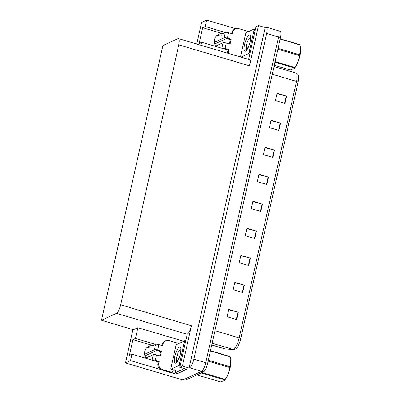 <?xml version="1.0" encoding="UTF-8"?>
<svg xmlns="http://www.w3.org/2000/svg" width="402" height="402" viewBox="0 0 402 402"><rect width="100%" height="100%" fill="white"/><g stroke="black" fill="none" stroke-linecap="round" stroke-linejoin="round"><path stroke-width="0.6" d="M217.407 35.049A8.271 7.713 -114.8 0 1 221.331 35.155M223.839 33.994A8.271 7.713 65.2 0 0 218.608 34.346A8.271 7.713 65.2 0 0 214.467 39.592A8.271 7.713 65.2 0 0 215.869 46.461M147.69 346.961A8.271 7.713 -114.8 0 1 151.609 347.067M146.147 358.373A8.271 7.713 -114.8 0 1 144.745 351.509A8.271 7.713 -114.8 0 1 148.886 346.258A8.271 7.713 -114.8 0 1 154.117 345.906M183.277 341.459L185.9 339.991M177.393 373.433L175.986 374.086L176.207 373.081M160.735 369.564L130.524 360.599L125.474 362.936L132.831 330.027L133.424 329.751L101.48 320.278L116.469 313.339L187.211 334.318L179.805 367.252L186.468 369.232L185.091 369.87M116.469 313.339A7.754 2.166 -73.5 0 0 120.66 304.796L178.764 44.853L249.501 65.833L258.506 25.552L255.913 26.753L248.617 59.411M249.501 65.833A7.754 2.166 -73.5 0 0 249.17 59.571L178.428 38.592A7.754 2.166 -73.5 0 0 177.87 38.657L162.88 45.597L101.48 320.278M187.211 334.318A7.754 2.166 -73.5 0 0 191.397 325.776L182.397 366.056L189.061 368.031L265.169 27.532L265.762 27.256A7.754 2.166 106.5 0 1 266.325 27.19A7.754 2.166 106.5 0 1 266.657 33.446L193.839 359.212A7.754 2.166 106.5 0 1 189.654 367.755L189.061 368.031M179.805 367.252L182.397 366.056M125.474 362.936L182.84 379.95L201.553 371.287L185.377 378.774A7.754 2.166 106.5 0 1 184.819 378.845M171.458 372.739L175.986 374.086M277.666 30.788A7.754 2.166 106.5 0 1 278.224 30.718L280.129 31.281A7.754 2.166 106.5 0 1 280.465 37.542L207.648 363.307L205.744 362.745A7.754 2.166 106.5 0 1 201.553 371.287A7.754 2.166 106.5 0 0 205.744 362.745L278.561 36.979L205.744 362.745L193.839 359.212M278.224 30.718A7.754 2.166 106.5 0 1 278.561 36.979A7.754 2.166 106.5 0 0 278.224 30.718L266.325 27.19M196.759 44.029L201.588 22.437L206.633 20.1L235.657 28.708M258.506 25.552L265.169 27.532M178.764 44.853A7.754 2.166 -73.5 0 0 178.428 38.592M133.424 329.751L137.881 327.69L183.342 341.172M225.19 32.467L205.196 26.537L206.633 20.1M201.005 45.285L201.683 42.255L226.437 49.597A8.271 7.713 65.2 0 0 227.758 49.863M155.468 344.378L135.474 338.449L137.881 327.69M130.524 360.599L131.962 354.167L156.715 361.509A8.271 7.713 65.2 0 0 158.036 361.78M135.474 338.449L132.931 339.625L129.419 355.343L131.962 354.167M159.152 361.463L158.303 361.855L157.921 363.574A5.171 4.824 -114.8 0 0 161.584 369.9L171.342 372.795L172.187 372.403L162.428 369.508A5.171 4.824 -114.8 0 1 158.765 363.182L159.152 361.463L155.343 360.338L156.549 354.931L160.358 356.061L161.458 351.152L157.649 350.021L158.855 344.614A2.583 0.593 -167.4 0 0 155.629 344.303L152.926 345.554L132.931 339.625M205.196 26.537L202.653 27.713L199.141 43.431L201.683 42.255M228.462 53.431A5.171 4.824 -114.8 0 1 228.487 51.27L228.874 49.552L225.065 48.421L226.271 43.019L230.08 44.15L231.175 39.235L227.371 38.11L228.577 32.703A2.583 0.593 -167.4 0 0 225.351 32.391L222.648 33.642L202.653 27.713M276.998 93.641L286.269 95.977A2.07 0.472 12.6 0 1 286.611 96.068L277.089 93.244L275.44 100.616L284.963 103.44L286.611 96.068M270.958 120.66L280.229 122.992A2.07 0.472 12.6 0 1 280.571 123.087L271.048 120.263L269.4 127.63L278.923 130.454L280.571 123.087M264.923 147.675L274.189 150.006A2.07 0.472 12.6 0 1 274.531 150.102L265.008 147.278L263.365 154.644L272.883 157.468L274.531 150.102M258.883 174.689L268.149 177.026A2.07 0.472 12.6 0 1 268.491 177.116L258.973 174.292L257.325 181.664L266.848 184.488L268.491 177.116M228.688 309.771L237.959 312.103A2.07 0.472 12.6 0 1 238.296 312.198L228.778 309.374L227.13 316.741L236.652 319.565L238.296 312.198M234.728 282.757L243.994 285.088A2.07 0.472 12.6 0 1 244.336 285.184L234.818 282.36L233.17 289.726L242.687 292.55L244.336 285.184M240.768 255.737L250.034 258.074A2.07 0.472 12.6 0 1 250.376 258.164L240.853 255.34L239.21 262.712L248.727 265.536L250.376 258.164M246.803 228.723L256.074 231.055A2.07 0.472 12.6 0 1 256.416 231.15L246.893 228.326L245.245 235.693L254.767 238.517L256.416 231.15M252.843 201.709L262.114 204.04A2.07 0.472 12.6 0 1 262.456 204.136L252.933 201.312L251.285 208.678L260.808 211.502L262.456 204.136M298.078 82.129A2.583 0.593 -167.4 0 0 296.51 81.41A10.341 2.884 -73.5 0 0 296.063 73.063C297.565 73.893 298.354 74.737 298.43 75.601A9.306 2.598 106.5 0 1 298.078 82.129L240.738 338.635A9.306 2.598 106.5 0 1 236.215 348.559L235.225 349.197L233.582 349.524L225.105 348.971A10.341 2.884 -73.5 0 0 225.296 349.006A2.583 2.477 93.1 0 0 225.844 349.102M207.648 363.307A7.754 2.166 106.5 0 1 203.457 371.85L187.282 379.337A7.754 2.166 106.5 0 1 186.724 379.408L185.071 378.915M156.549 354.931A2.583 0.593 -167.4 0 0 153.323 354.619L145.926 358.041M159.644 355.85L160.609 351.544L156.8 350.413L145.866 355.474L144.735 355.137M161.458 351.152L160.609 351.544M161.951 345.534L162.202 344.419A5.171 4.824 -114.8 0 1 164.79 341.137L165.634 340.745A5.171 4.824 -114.8 0 1 168.905 340.529L178.664 343.424A5.171 4.824 -114.8 0 0 178.629 343.615M158.855 344.614L162.664 345.745L163.046 344.027A5.171 4.824 -114.8 0 1 165.634 340.745M183.327 368.297A5.171 1.442 106.5 0 1 182.191 369.579L175.247 372.795L177.624 373.503L184.568 370.287A5.171 1.442 -73.5 0 0 185.709 369.006M175.634 370.528A5.171 1.442 106.5 0 1 175.247 372.795M177.061 361.946L177.352 360.654M172.187 372.403A5.171 4.824 -114.8 0 1 173.589 369.92M158.303 361.855L154.333 360.8M150.247 346.795L147.8 347.926L147.499 347.283L148.529 347.589M145.705 349.112L145.906 348.805M144.594 354.257L154.423 349.705A2.583 0.593 12.6 0 1 157.649 350.021M144.745 355.192L145.745 355.489A1.653 0.462 -73.5 0 0 145.866 355.474M151.956 360.097L152.117 360.021A2.583 0.593 12.6 0 1 155.343 360.338M226.271 43.019A2.583 0.593 -167.4 0 0 223.045 42.707L215.648 46.129M229.366 43.939L230.331 39.627L226.522 38.502L215.588 43.562L214.457 43.225M231.175 39.235L230.331 39.627M228.874 49.552L228.024 49.943L224.055 48.888M227.527 53.154A5.171 4.824 -114.8 0 1 227.638 51.662L228.024 49.943M231.673 33.622L231.924 32.507A5.171 4.824 -114.8 0 1 234.512 29.225L235.356 28.833A5.171 4.824 -114.8 0 1 238.627 28.612L248.386 31.507A5.171 4.824 -114.8 0 0 248.346 31.703M228.577 32.703L232.386 33.833L232.768 32.115A5.171 4.824 -114.8 0 1 235.356 28.833M248.672 59.169L248.33 59.325M246.783 50.034L247.074 48.742M219.969 34.879L217.522 36.014L217.216 35.371L218.246 35.677M215.427 37.2L215.623 36.894M214.316 42.341L224.14 37.793A2.583 0.593 12.6 0 1 227.371 38.11M214.467 43.28L215.467 43.577A1.653 0.462 -73.5 0 0 215.588 43.562M221.673 48.185L221.834 48.109A2.583 0.593 12.6 0 1 225.065 48.421M175.83 363.096A8.432 2.352 106.5 0 1 174.86 356.368A8.432 2.352 106.5 0 1 179.408 347.082A8.432 2.352 106.5 0 1 180.568 347.549A8.432 2.352 106.5 0 1 179.875 355.76A8.432 2.352 106.5 0 1 175.981 363.016A8.432 2.352 106.5 0 1 175.83 363.096M180.825 349.519L179.051 351.177M177.483 354.268L176.041 361.619L176.594 362.503L176.674 359.041M184.176 341.047A1.291 0.362 106.5 0 1 184.267 341.032A1.291 0.362 106.5 0 1 184.327 342.077L179.382 364.182A1.291 0.362 106.5 0 1 178.684 365.604L171.066 369.131A1.291 0.362 106.5 0 1 170.971 369.147A1.291 0.362 106.5 0 1 170.915 368.101L175.855 345.996A1.291 0.362 106.5 0 1 176.553 344.574L184.176 341.047M170.971 369.147L175.729 370.559A1.291 0.362 106.5 0 1 175.659 370.498M180.036 349.996L179.478 350.775M176.825 356.795L176.071 361.785M180.91 349.534L180.267 350.298M245.552 51.185A8.432 2.352 106.5 0 1 244.582 44.456A8.432 2.352 106.5 0 1 249.129 35.17A8.432 2.352 106.5 0 1 250.29 35.637A8.432 2.352 106.5 0 1 249.597 43.843A8.432 2.352 106.5 0 1 245.702 51.104A8.432 2.352 106.5 0 1 245.552 51.185M250.546 37.607L248.768 39.26M247.205 42.356L245.763 49.707L246.315 50.592L246.391 47.129M240.567 57.024A1.291 0.362 106.5 0 1 240.637 56.19L245.577 34.085A1.291 0.362 106.5 0 1 246.275 32.662L253.898 29.13A1.291 0.362 106.5 0 1 253.989 29.12A1.291 0.362 106.5 0 1 254.044 30.165L249.104 52.27A1.291 0.362 106.5 0 1 248.406 53.692L240.964 57.139M249.753 38.084L249.2 38.858M246.542 44.883L245.793 49.868M250.632 37.622L249.984 38.386M208.326 360.262L229.884 366.654L230.798 359.911A12.15 3.392 106.5 0 1 230.155 367.649A12.15 3.392 106.5 0 1 224.824 380.041L224.386 380.528L224.753 379.905L201.171 372.91M210.462 350.72L229.984 356.509A13.959 3.894 106.5 0 1 230.145 356.825L210.407 350.971M230.698 359.287L230.145 356.825M229.884 366.654A13.959 3.894 106.5 0 1 229.788 367.086A13.959 3.894 106.5 0 1 229.688 367.523L208.135 361.132M179.533 356.83A4.925 1.372 106.5 0 1 176.85 359.775A4.925 1.372 106.5 0 1 176.96 356.117A4.925 1.372 106.5 0 1 179.528 350.74A4.925 1.372 106.5 0 1 180.186 354.624A4.925 1.372 106.5 0 1 180.176 354.675M177.86 360.705L177.503 360.735L176.85 359.775M196.859 374.905L220.442 381.9L224.386 380.528M202.04 372.508L225.11 379.347A13.959 3.894 106.5 0 1 224.753 379.905M225.11 379.347C227.783 375.764 229.311 371.825 229.688 367.523M278.048 48.351L299.606 54.742L300.52 47.994A12.15 3.392 106.5 0 1 299.877 55.737A12.15 3.392 106.5 0 1 294.545 68.129L294.108 68.616L294.475 67.993L274.953 62.199M280.179 38.808L299.706 44.597A13.959 3.894 106.5 0 1 299.867 44.913L280.124 39.054M300.42 47.376L299.867 44.913M299.606 54.742A13.959 3.894 106.5 0 1 299.51 55.174A13.959 3.894 106.5 0 1 299.41 55.612L277.852 49.22M249.255 44.918A4.925 1.372 106.5 0 1 246.572 47.863A4.925 1.372 106.5 0 1 246.677 44.205A4.925 1.372 106.5 0 1 249.25 38.828A4.925 1.372 106.5 0 1 249.908 42.712A4.925 1.372 106.5 0 1 249.893 42.758M247.582 48.788L247.225 48.823L246.572 47.863M274.264 65.27L290.164 69.988L294.108 68.616M275.089 61.581L294.832 67.435A13.959 3.894 106.5 0 1 294.475 67.993M294.832 67.435C297.505 63.853 299.028 59.913 299.41 55.612M189.654 367.755L203.457 371.85M266.657 33.446L280.465 37.542M120.66 304.796L191.397 325.776M211.743 344.986L225.296 349.006L233.034 349.428A10.341 2.884 -73.5 0 0 233.592 349.308A10.341 2.884 -73.5 0 0 239.175 337.911A2.583 0.593 12.6 0 1 240.738 338.635M233.582 349.524A2.583 2.477 93.1 0 1 233.034 349.428L212.135 343.228M214.929 330.72L239.175 337.911L296.51 81.41L272.265 74.219M187.282 379.337L185.377 378.774M262.114 204.04L260.466 211.402M256.074 231.055L254.426 238.416M250.034 258.074L248.391 265.436M243.994 285.088L242.351 292.45M237.959 312.103L236.311 319.464M268.149 177.026L266.506 184.387M274.189 150.006L272.546 157.368M280.229 122.992L278.581 130.354M286.269 95.977L284.621 103.339M157.921 363.574L158.765 363.182M163.046 344.027L162.202 344.419M182.191 369.579L184.568 370.287M161.584 369.9L162.428 369.508M155.629 344.303L154.423 349.705M153.323 354.619L152.117 360.021M227.638 51.662L228.487 51.27M232.768 32.115L231.924 32.507M225.351 32.391L224.14 37.793M223.045 42.707L221.834 48.109M184.327 342.077L185.362 342.383M171.066 369.131L175.825 370.543M178.684 365.604L180.081 366.016M179.382 364.182L180.423 364.488M254.044 30.165L255.084 30.472M248.406 53.692L249.803 54.104M249.104 52.27L250.144 52.577M296.063 73.063L273.988 66.516M225.105 348.971L211.738 345.006M148.69 347.514L147.444 347.147M218.412 35.602L217.165 35.23M184.267 341.032L185.578 341.424M253.989 29.12L255.3 29.507M179.528 350.74L180.91 349.916M177.503 360.735L178.046 360.895M249.25 38.828L250.627 38.004M247.225 48.823L247.768 48.984"/></g></svg>

